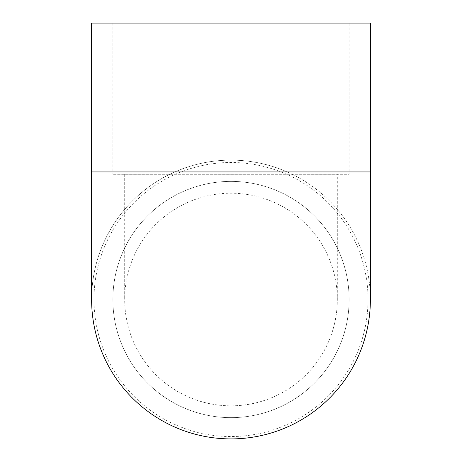 <?xml version="1.0" encoding="UTF-8"?>
<svg xmlns="http://www.w3.org/2000/svg" width="462" height="462" viewBox="0 0 462 462"><rect width="100%" height="100%" fill="white"/><g stroke="black" fill="none" stroke-linecap="round" stroke-linejoin="round"><path stroke-width="0.35" stroke-dasharray="2.31 1.73" d="M337.312 299.515A106.312 106.312 0 0 0 231 193.203A106.312 106.312 0 0 0 124.688 299.515A106.312 106.312 0 0 0 231 405.827A106.312 106.312 0 0 0 337.312 299.515L337.312 174.301L124.688 174.301L337.312 174.301M349.128 23.1L112.872 23.1L349.128 23.1L349.128 174.301L112.872 174.301L349.128 174.301M349.128 299.515A118.128 118.128 0 0 0 171.939 197.21A118.128 118.128 0 0 0 171.939 401.813A118.128 118.128 0 0 0 349.128 299.515A118.128 118.128 0 0 0 171.939 197.21A118.128 118.128 0 0 0 171.939 401.813A118.128 118.128 0 0 0 349.128 299.515M91.615 171.939L174.844 171.939A139.385 139.385 0 0 0 91.615 299.543A139.385 139.385 0 0 1 230.983 160.123A139.385 139.385 0 0 1 370.385 299.515A139.385 139.385 0 0 0 287.156 171.939L370.385 171.939M174.844 171.939C192.746 164.125 211.469 160.187 231 160.123C250.531 160.187 269.254 164.125 287.156 171.939M91.615 23.1L370.385 23.1M368.023 299.515A137.023 137.023 0 0 0 231 162.485A137.023 137.023 0 0 0 93.977 299.515A137.023 137.023 0 0 0 231 436.538A137.023 137.023 0 0 0 368.023 299.515M124.688 174.301L124.688 299.515M112.872 23.1L112.872 174.301"/><path stroke-width="0.69" d="M91.615 299.543A139.385 139.385 0 0 0 231 438.9A139.385 139.385 0 0 0 370.385 299.515A139.385 139.385 0 0 1 231 438.9A139.385 139.385 0 0 1 91.615 299.543M91.615 171.939L370.385 171.939L370.385 23.1L91.615 23.1L91.615 299.515M370.385 171.939L370.385 299.515"/></g></svg>
